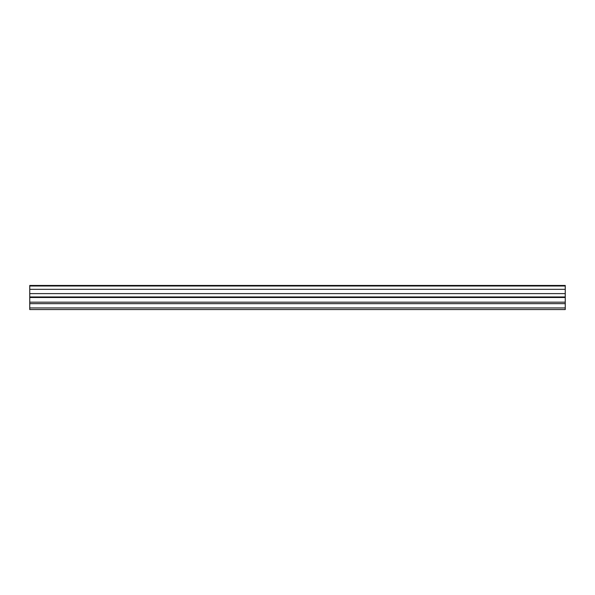 <?xml version="1.0" encoding="UTF-8"?>
<svg xmlns="http://www.w3.org/2000/svg" width="595" height="595" viewBox="0 0 595 595"><rect width="100%" height="100%" fill="white"/><g stroke="black" fill="none" stroke-linecap="round" stroke-linejoin="round"><path stroke-width="0.89" d="M565.25 303.658L565.25 285.451L29.75 285.451L29.75 309.549L565.25 309.549L565.25 303.658L29.75 303.658M565.25 289.334L29.75 289.334M565.25 293.618L29.75 293.618M565.25 297.5L29.75 297.5M565.25 285.987L29.75 285.987M565.25 296.964L29.75 296.964M565.25 302.178L29.75 302.178M565.25 307.942L29.75 307.942"/></g></svg>
